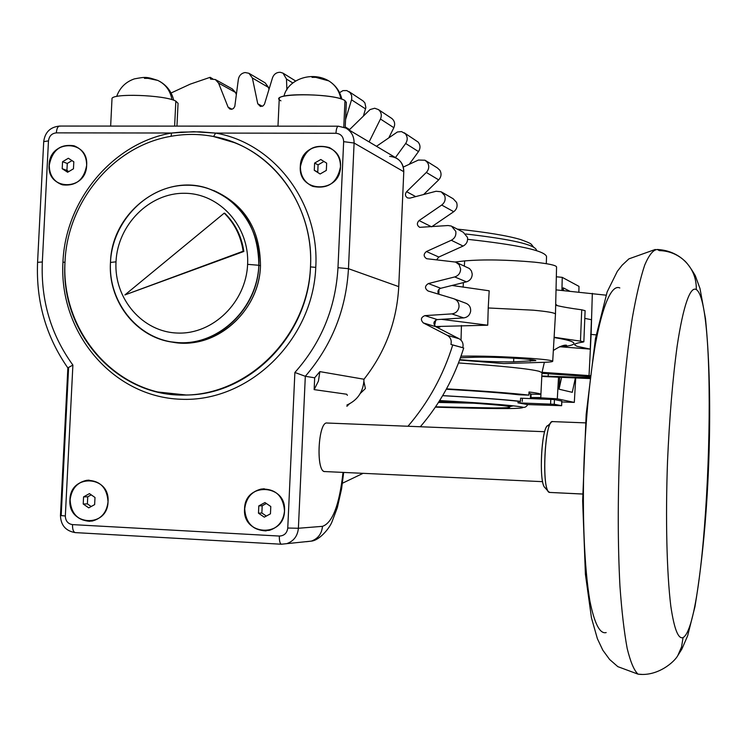 <?xml version="1.0" encoding="UTF-8"?>
<svg xmlns="http://www.w3.org/2000/svg" width="747" height="747" viewBox="0 0 747 747"><rect width="100%" height="100%" fill="white"/><g stroke="black" fill="none" stroke-linecap="round" stroke-linejoin="round"><path stroke-width="1.12" d="M66.931 170.4L68.771 171.595L62.197 168.719L62.552 161.725L68.35 158.261L73.813 161.791L73.458 168.794L67.65 172.258L62.197 168.719L62.552 161.725L68.35 158.261L73.813 161.791L73.458 168.794L67.65 172.258L62.197 168.719L66.931 170.4L67.277 163.444L66.931 170.4M72.001 160.614L67.277 163.444L72.001 160.614M641.813 674.392L638.087 674.168C634.128 670.619 630.496 662.047 627.181 648.452C624.147 632.018 621.737 611.233 619.945 586.106C617.769 544.75 617.704 498.949 619.749 448.695C622.354 398.786 626.546 355.189 632.317 317.923C636.257 295.681 640.394 278.061 644.717 265.054C649.04 254.932 653.233 249.741 657.295 249.489L659.368 250.609C668.163 250.843 675.96 253.7 682.767 259.19C691.974 267.165 696.484 277.286 696.316 289.575C690.321 285.858 683.197 305.654 677.137 346.178C672.645 379.289 669.433 417.788 667.51 461.683C665.456 519.016 666.782 573.145 670.806 606.116C674.158 628.89 678.239 639.376 683.066 637.593L681.563 646.893L677.856 655.483L681.563 646.893L683.066 637.593C708.165 623.866 720.117 304.869 696.316 289.575C696.484 277.286 691.974 267.165 682.767 259.19C675.577 253.233 667.08 250.002 657.295 249.489C653.233 249.741 649.04 254.932 644.717 265.054C640.394 278.061 636.257 295.681 632.317 317.923C626.546 355.189 622.354 398.786 619.749 448.695C617.704 498.949 617.769 544.75 619.945 586.106C621.737 611.233 624.147 632.018 627.181 648.452C630.496 662.047 634.128 670.619 638.087 674.168C658.014 676.745 674.802 661.506 677.856 655.483L681.834 649.162L687.66 635.753L694.971 606.62C703.291 556.422 708.109 500.415 709.426 438.601C710.276 393.818 708.968 353.863 705.495 318.726L700.004 288.575L695.298 275.671C690.545 267.613 686.754 262.458 683.944 260.199M310.491 266.884C313.553 212.634 281.227 160.67 234.362 142.621L213.315 136.468C199.085 133.788 184.817 133.769 170.503 136.384C113.404 146.141 67.286 201.69 65.008 261.917C59.835 332.714 117.662 397.843 186.162 394.995C249.563 395.144 308.595 335.244 310.491 266.884L315.766 267.389C319.707 202.876 274.224 143.088 215.622 133.087L213.595 136.524L215.622 133.087L335.954 133.265L215.622 133.087C274.224 143.088 319.707 202.876 315.766 267.389L310.491 266.884C314.31 204.267 270.209 146.207 213.315 136.468C199.085 133.788 184.817 133.769 170.503 136.384C113.404 146.141 67.286 201.69 65.008 261.917C61.011 330.239 113.516 392.745 179.327 394.939C245.063 398.179 307.708 337.999 310.491 266.884M62.944 262.262C58.826 332.574 112.844 396.946 180.625 399.243C248.34 402.633 312.909 340.66 315.766 267.389C312.909 340.66 248.34 402.633 180.625 399.243C112.844 396.946 58.826 332.574 62.944 262.262L64.998 262.206L62.944 262.262C65.297 200.28 112.741 143.097 171.53 133.022L193.613 131.705L215.622 133.087L199.916 131.827L180.979 132.126L171.53 133.022L171.11 136.271L171.53 133.022C112.741 143.097 65.297 200.28 62.944 262.262M116.663 96.466C119.772 87.763 125.673 81.909 134.367 78.883C145.852 76.754 146.505 76.726 157.785 80.415C165.582 84.206 170.316 90.63 171.969 99.687C170.316 90.63 165.582 84.206 157.785 80.415L147.99 78.351L144.442 78.37M283.991 96.186C287.604 79.63 311.583 70.676 328.801 80.9C335.338 85.009 339.362 91.013 340.884 98.903C339.362 91.013 335.338 85.009 328.801 80.9L315.738 77.343L312.031 77.361M582.697 494.056L549.475 492.422C541.258 491.75 544.722 418.357 552.789 421.607L585.527 422.877M606.181 632.569C599.934 634.24 594.509 623.764 589.925 601.148C584.35 568.411 582.072 514.804 584.145 458.088C586.19 414.66 589.962 376.591 595.462 343.863C602.913 303.796 611.98 284.243 619.823 287.95M683.066 637.593C678.239 639.376 674.158 628.89 670.806 606.116C666.782 573.145 665.456 519.016 667.51 461.683C669.433 417.788 672.645 379.289 677.137 346.178C683.197 305.654 690.321 285.858 696.316 289.575C720.117 304.869 708.165 623.866 683.066 637.593M549.904 492.488L548.475 491.647C541.715 485.251 544.759 423.801 551.921 421.794L552.789 421.607M548.513 425.613C541.752 422.83 538.251 482.777 544.927 487.623L544.694 487.361C538.68 481.647 541.37 427.639 547.738 425.79L550.931 422.737M324.525 471.544L542.649 481.666L324.525 471.544C315.598 470.918 318.315 420.878 327.149 423.026L544.684 431.719M67.856 367.869L72.889 365.068C50.973 334.843 40.786 300.481 42.327 261.992L37.574 262.337L42.327 261.992L48.471 140.903C49.171 136.019 51.795 133.34 56.352 132.863C56.716 128.559 57.827 126.29 59.676 126.056C57.827 126.29 56.716 128.559 56.352 132.863L171.53 133.022L56.352 132.863C51.795 133.34 49.171 136.019 48.471 140.903L42.327 261.992C40.786 300.481 50.973 334.843 72.889 365.068L65.334 515.981C65.54 520.986 67.93 523.862 72.506 524.609L279.341 536.057C279.247 540.763 279.91 543.48 281.311 544.227L286.783 543.639C293.758 541.127 297.633 536.001 298.389 528.26L322.489 526.336C321.752 533.778 318.026 538.708 311.284 541.127C318.026 538.708 321.752 533.778 322.489 526.336C332.546 522.844 339.39 504.879 343.022 472.431C339.39 504.879 332.546 522.844 322.489 526.336L298.389 528.26L305.318 376.292L314.674 377.795L314.142 389.617L346.776 394.248L314.142 389.617L318.427 381.101L319.856 371.623L314.674 377.795L305.318 376.292C331.724 345.562 346.113 309.697 348.466 268.696L337.98 267.687C335.627 307.895 321.266 342.826 294.878 372.473L287.763 528.036L298.389 528.26L287.763 528.036C287.035 533.143 284.233 535.814 279.341 536.057C279.247 540.763 279.91 543.48 281.311 544.227L286.783 543.639C293.758 541.127 297.633 536.001 298.389 528.26L305.318 376.292L294.878 372.473C321.266 342.826 335.627 307.895 337.98 267.687L343.657 141.65C343.387 136.57 340.828 133.778 335.954 133.265C336.262 128.792 337.074 126.43 338.391 126.196C337.074 126.43 336.262 128.792 335.954 133.265C340.828 133.778 343.387 136.57 343.657 141.65L354.097 143.032L403.782 171.707L398.749 286.633C396.862 321.322 385.284 352.182 363.994 379.233C363.481 391.521 357.794 400.112 346.935 405.014C357.794 400.112 363.481 391.521 363.994 379.233L319.856 371.623L314.674 377.795L314.142 389.617L318.427 381.101L319.856 371.623L363.994 379.233C385.284 352.182 396.862 321.322 398.749 286.633L348.466 268.696L354.097 143.032C354.125 136.262 351.342 131.257 345.758 128.026L338.736 126.308M324.954 471.59C315.692 472.767 318.045 420.906 327.149 423.026M343.676 472.459L341.594 488.827L337.345 507.633L332.013 521.761C329.604 528.213 319.408 540.454 311.284 541.127L281.311 544.227L75.12 532.592C73.309 531.845 72.431 529.184 72.506 524.609C67.93 523.862 65.54 520.986 65.334 515.981L60.46 515.523L67.865 367.851L72.889 365.068L65.334 515.981L60.46 515.523C60.806 525.244 65.689 530.93 75.12 532.592L75.12 532.592C73.309 531.845 72.431 529.184 72.506 524.609L279.341 536.057C284.233 535.814 287.035 533.143 287.763 528.036L294.878 372.473L305.318 376.292C331.724 345.562 346.113 309.697 348.466 268.696L354.097 143.032C354.125 136.262 351.342 131.257 345.758 128.026L338.391 126.196M261.151 489.098L264.279 488.771C252.803 490.088 246.286 496.774 244.708 508.819L244.568 508.828C244.801 481.806 286.671 483.785 284.514 510.901C284.177 538.129 242.28 535.767 244.568 508.828L244.708 508.819C245.632 522.872 252.775 530.23 266.128 530.912C252.775 530.23 245.632 522.872 244.708 508.819C245.866 498.249 251.356 491.675 261.151 489.098L261.02 489.098C275.372 488.501 283.206 495.765 284.514 510.901C283.496 520.864 278.463 527.345 269.415 530.342C254.372 531.827 246.09 524.655 244.568 508.828C245.735 498.249 251.216 491.675 261.02 489.098M329.38 147.607L330.389 148.121C314.319 143.191 304.337 149.353 300.425 166.628L300.303 166.562C300.499 139.792 342.621 139.857 340.501 166.796C340.202 193.772 298.044 193.333 300.303 166.562L300.425 166.628C300.406 175.461 304.113 181.866 311.564 185.844C304.113 181.866 300.406 175.461 300.425 166.628C304.01 149.923 313.656 143.592 329.38 147.607L329.259 147.542C336.757 151.482 340.501 157.906 340.501 166.796C337.28 182.81 328.064 189.346 312.862 186.395C304.543 182.698 300.35 176.096 300.303 166.562C303.88 149.858 313.535 143.517 329.259 147.542M69.938 499.762C70.283 473.374 110.201 475.269 108.035 501.741C107.596 528.316 67.65 526.065 69.938 499.762L70.115 499.752C70.853 513.18 77.445 520.37 89.883 521.331C77.445 520.37 70.853 513.18 70.115 499.752C71.395 488.93 77.006 482.441 86.932 480.312L89.117 480.153C78.043 481.339 71.703 487.875 70.115 499.752L69.938 499.762C71.226 488.93 76.838 482.45 86.764 480.312C99.939 480.377 107.036 487.52 108.035 501.741C106.858 512.125 101.573 518.567 92.17 521.051C78.482 521.565 71.068 514.468 69.938 499.762M49.106 165.087C49.461 139.213 88.809 139.278 86.652 165.311C86.213 191.372 46.837 190.961 49.106 165.087L49.283 165.143C49.311 174.695 53.41 181.166 61.571 184.546C53.41 181.166 49.311 174.695 49.283 165.143C52.066 150.324 60.33 143.891 74.074 145.833L75.064 146.179C60.918 143.461 52.327 149.783 49.283 165.143L49.106 165.087C51.888 150.259 60.162 143.826 73.906 145.768C82.329 149.017 86.577 155.525 86.652 165.311C84.056 179.71 76.073 186.227 62.701 184.882C53.756 181.876 49.227 175.274 49.106 165.087M61.198 515.421L68.575 368.28L67.884 367.982M75.475 532.62L281.339 544.227M306.279 541.715L311.284 541.127M43.709 141.641L37.574 262.346C35.959 301.471 46.053 336.673 67.856 367.944M43.709 141.622L48.471 140.903L43.709 141.622C44.988 132.172 50.31 126.981 59.676 126.056L60.152 126.168M389.626 156.356C398.571 157.318 403.287 162.435 403.782 171.707L398.749 286.633L348.466 268.696L337.98 267.687L343.657 141.65L354.097 143.032L403.782 171.707C403.81 165.517 401.242 160.932 396.097 157.953L347.187 128.876M195.919 342.061L195.546 341.482M280.928 100.836C265.437 92.992 334.161 92.703 344.974 100.649L343.779 127.158L344.974 100.649L346.337 102.47L344.974 100.649C336.281 93.907 277.277 92.385 279.238 98.921L277.977 126.168M111.994 98.968C110.248 93.001 164.891 94.85 175.834 101.134L174.621 126.112L175.834 101.134L178.057 103.319L175.834 101.134C164.947 94.869 110.547 93.001 111.994 98.921L110.649 126.084M178.113 342.63C139.166 341.09 107.689 303.245 110.481 262.44C111.508 212.858 162.883 173.033 207.582 188.3C241.206 201.111 258.294 226.771 258.845 265.278C261.114 222.643 227.34 185.163 187.693 185.209C148.065 184.64 112.255 220.795 110.481 262.44L116 261.833C113.908 298.828 142.593 332.266 177.851 333.059C213.082 334.404 246.108 302.143 247.602 264.345C249.629 226.556 219.749 193.286 184.565 193.286C149.409 192.735 117.568 224.828 116 261.833C113.908 298.828 142.593 332.266 177.851 333.059C213.082 334.404 246.108 302.143 247.602 264.345L258.845 265.278L247.602 264.345C249.629 226.556 219.749 193.286 184.565 193.286C149.409 192.735 117.568 224.828 116 261.833L110.481 262.44C108.119 304.076 140.38 341.771 180.13 342.724C219.851 344.302 257.164 307.932 258.845 265.278L260.47 265.792C260.217 229.506 244.605 204.398 213.633 190.485C244.605 204.398 260.217 229.506 260.47 265.792C259.461 312.769 213.465 351.351 170.96 341.837L178.113 342.63C218.367 346.038 257.734 308.707 258.845 265.278L260.47 265.792C259.368 309.118 220.085 346.356 179.924 342.957M224.94 213.399C235.305 223.68 241.608 236.369 243.849 251.459L124.908 294.925L243.148 251.225C240.907 236.127 234.605 223.428 224.231 213.138L124.908 294.925L224.231 213.138L224.94 213.399L224.231 213.138C234.605 223.428 240.907 236.127 243.148 251.225L243.849 251.459C241.608 236.369 235.305 223.68 224.94 213.399M347.364 395.359L346.776 394.248L347.364 395.359M270.451 513.824L264.289 517.157L258.471 513.189L258.807 505.896L264.961 502.554L270.787 506.513L270.451 513.824L264.289 517.157L258.471 513.189L258.807 505.896L264.961 502.554L270.787 506.513L270.451 513.824M261.861 513.012L266.324 516.056L261.861 513.012L258.471 513.189L261.861 513.012L262.197 505.756L258.807 505.896L262.197 505.756L266.352 503.497L262.197 505.756L261.861 513.012M326.336 170.4L320.136 173.986L314.282 170.325L314.608 163.089L320.799 159.503L326.663 163.154L326.336 170.4L320.136 173.986L314.282 170.325L314.608 163.089L320.799 159.503L326.663 163.154L326.336 170.4M317.755 172.053L314.282 170.325L317.755 172.053L318.082 164.854L314.608 163.089L318.082 164.854L323.946 161.464L318.082 164.854L317.755 172.053M95 497.474L94.645 504.608L88.753 507.867L83.216 504.01L83.571 496.886L89.463 493.618L95 497.474L94.645 504.608L88.753 507.867L83.216 504.01L83.571 496.886L89.463 493.618L95 497.474M91.237 494.85L87.744 496.792L87.39 503.88L83.216 504.01L87.39 503.88L91.181 506.522L87.39 503.88L87.744 496.792L83.571 496.886L87.744 496.792L91.237 494.85M62.552 161.725L67.277 163.444L62.552 161.725M541.948 373.36L589.887 376.628M589.766 377.637L541.818 375.993M554.097 337.551C562.314 338.886 567.991 340.146 571.138 341.332C576.973 343.676 573.724 345.516 561.389 346.86L590.251 349.12L576.927 346.281L574.714 344.862C574.396 343.825 577.16 342.92 582.996 342.117L583.631 341.687L580.466 341.146L554.115 337.242M555.675 305.252C561.893 306.821 570.577 308.334 581.726 309.8L585.106 310.687M460.441 357.785L474.98 357.253C487.567 356.982 502.936 357.449 521.098 358.663C530.426 359.372 535.338 360.017 535.842 360.596L513.665 361.828C501.377 362.062 486.549 361.595 469.181 360.446L459.778 359.624M561.389 346.86L559.494 346.795M541.799 376.46L589.654 378.552M556.029 289.873L605.985 295.168M592.334 293.338L591.11 334.423L596.134 334.871M455.278 261.982L464.643 260.908C483.664 259.293 506.98 259.713 534.581 262.169C548.513 263.672 555.843 265.241 556.562 266.894L556.562 267.09M555.46 314.216L555.469 314.057C554.722 312.769 547.262 311.48 533.078 310.173L488.23 307.969L489.182 290.798L452 285.466M459.629 360.017L503.637 363.565L544.059 362.314C549.923 362.118 552.808 361.763 552.715 361.231C551.986 360.371 544.619 359.4 530.622 358.336C503.319 356.506 480.116 355.787 461.011 356.179M556.562 266.894L555.469 314.048L552.715 361.231M407.974 426.257C428.386 402.456 443.298 375.368 452.729 344.983L463.7 347.981C454.559 377.422 440.095 403.688 420.309 426.77M363.033 473.355L342.453 483.216M452.729 344.983L450.927 344.423C451.842 340.427 450.609 337.373 447.21 335.282L423.334 322.928C420.337 319.763 420.86 317.326 424.912 315.626L451.832 313.889C455.791 313.338 458.182 311.041 458.994 307.017C459.228 302.927 457.481 300.173 453.774 298.735L428.078 290.994C424.576 288.435 424.688 285.952 428.395 283.552L454.708 276.941C458.527 275.671 460.497 272.991 460.619 268.901L459.144 264.671L455.577 262.076L426.658 258.714C423.418 256.51 423.344 254.111 426.425 251.515L451.291 240.263C454.848 238.321 456.342 235.342 455.763 231.327L451.459 226.08L448.079 225.529L419.674 227.34C416.845 225.407 416.649 223.148 419.076 220.561L441.71 205.051C444.895 202.512 445.866 199.337 444.624 195.518L441.15 191.764L436.061 191.26L409.935 198.123L407.554 197.936C405.098 196.265 404.781 194.183 406.62 191.68L426.322 172.445C429.03 169.401 429.46 166.123 427.583 162.631L425.024 160.222L418.432 160.035L403.287 167.067M454.652 299.061L465.54 303.123C469.163 304.515 470.862 307.213 470.647 311.2C469.854 315.131 467.519 317.363 463.644 317.905L437.34 319.585C433.391 321.238 432.877 323.61 435.809 326.71L459.144 338.764C462.458 340.809 463.663 343.788 462.776 347.691L463.7 347.981M456.921 262.683L469.471 268.547L471.432 270.965L472.216 274.018C472.104 278.005 470.18 280.62 466.445 281.852L440.739 288.286C438.022 289.491 437.284 291.433 438.508 294.141M452.495 226.621L463.261 232.233L467.463 237.359C468.024 241.272 466.567 244.176 463.093 246.062L438.806 257.033L436.612 259.863M441.944 192.231L453.168 198.749L456.566 202.409C457.78 206.135 456.837 209.235 453.728 211.709L431.691 226.771M425.659 160.614L437.415 167.954L439.908 170.307C441.738 173.715 441.328 176.908 438.676 179.878L423.652 194.519M395.443 157.57L405.677 143.48C407.834 140.016 407.694 136.757 405.266 133.704L401.512 131.593L397.413 131.976L376.497 146.3M404.211 132.77L418.096 142.042C420.468 145.03 420.598 148.214 418.488 151.594L409.244 164.303M369.111 141.911L380.466 119.034C382.016 115.281 381.334 112.134 378.44 109.594L374.677 108.24L370.073 109.557L349.129 130.034M378.355 109.538L391.858 118.493C394.696 120.967 395.359 124.039 393.846 127.709L388.907 137.653M345.562 119.576L351.734 99.136L351.669 95.635L350.082 92.619L346.795 90.574L342.957 90.62L339.577 92.665M348.952 91.601L363.154 100.994L364.919 102.965L365.862 107.559L363.453 115.925M286.895 89.883L286.484 79.061L283.001 73.141L280.274 72.291C276.493 72.272 273.888 74.121 272.478 77.865L264.485 104.188L263.009 105.943L260.432 106.466L257.752 103.768L252.365 77.977L248.919 73.281L245.128 72.534C241.402 73.187 239.143 75.456 238.358 79.341L234.801 106.41L233.456 108.502L231.682 109.286L229.824 109.015L228.096 107.176L218.563 83.094L215.323 79.518L210.542 79.107L210.168 77.314L190.242 84.131L171.072 92.992M249.386 73.551L265.176 82.88L268.547 87.474L268.967 89.463M363.92 381.549L365.395 388.543L360.297 393.436M349.353 403.931L346.869 406.312M215.827 79.798L232.308 88.93L235.473 92.423L236.36 94.654M450.927 344.423L462.776 347.691M212.746 78.846L210.168 77.314M438.965 289.322L438.863 294.243M435.781 320.052L434.577 325.664M435.501 326.532L487.726 325.206L441.346 319.324M487.726 325.206L488.23 307.969M467.631 239.32C518.25 244.895 544.554 250.618 546.533 256.482L546.515 257.089M465.736 233.988C511.2 239.227 534.777 244.596 536.486 250.114L536.467 250.647L536.486 250.114M556.338 276.773L562.248 277.361L578.99 286.381L578.86 292.058M575.704 378.271L574.312 402.39L557.299 398.833L540.557 397.787M561.791 401.942L574.312 402.39M563.546 290.592L563.173 287.819L563.107 290.555M563.173 287.819L569.746 291.19M562.248 277.361L561.921 290.443M589.999 375.676L542.005 372.305M440.272 326.831L437.294 327.475M584.798 318.371L591.437 319.725L590.251 349.12M589.038 375.61L591.11 334.423L590.606 334.376M557.299 398.833L558.504 377.608M446.323 389.224C479.985 391.232 504.141 393.081 518.801 394.771L528.857 395.126C512.825 393.23 485.382 391.139 446.519 388.851M528.857 395.126L529.007 391.97C536.589 392.913 540.557 393.716 540.903 394.379L541.977 372.884M528.951 393.165L531.08 394.136L540.903 394.379M540.931 394.481L540.781 397.553L530.407 397.544M533.489 398.702C538.242 398.44 540.679 398.058 540.781 397.553M537.691 398.375L541.444 398.982M575.311 378.262L572.277 392.324L559.055 389.206L561.52 377.767M559.718 377.683L559.055 389.206M531.005 397.208L531.08 394.136M442.654 395.667C478.827 397.759 504.048 399.626 518.297 401.27L520.463 401.344C505.934 399.664 480.004 397.749 442.691 395.602M518.297 401.27L517.96 402.829L519.819 402.941L520.089 401.372M517.96 402.829L527.681 404.575L561.641 405.705L554.265 404.276L519.819 402.941M554.265 404.276L554.461 399.552L520.594 398.198L520.463 401.344M554.461 399.552L561.781 401.083M438.47 402.446L475.213 403.24M459.368 402.175L438.881 401.793M581.726 309.8L580.466 341.146M458.518 362.949C502.46 366.011 529.324 368.794 539.11 371.296L541.986 372.622L544.367 362.295M464.643 260.908L464.345 266.035M463.392 282.618L463.131 287.203M451.832 313.889L463.644 317.905M454.708 276.941L466.445 281.852M451.291 240.263L463.093 246.062M441.71 205.051L453.728 211.709M426.322 172.445L438.676 179.878M405.677 143.48L418.488 151.594M380.466 119.034L393.846 127.709M351.557 99.827L365.582 108.922M252.365 77.977L268.547 87.474M286.484 79.061L292.889 83.01M218.563 83.094L235.473 92.423M232 109.221L228.096 107.176M262.318 106.289L257.752 103.768M349.643 129.586L345.235 126.953M415.696 196.61L406.62 191.68M431.542 226.789L419.076 220.561M438.806 257.033L426.425 251.515M440.739 288.286L428.395 283.552M437.34 319.585L424.912 315.626M423.334 322.928L435.809 326.71M459.144 338.764L447.21 335.282M461.441 325.496L461.03 340.184M513.665 361.828L513.759 358.177M530.295 359.494L530.249 361.296M522.256 401.447L522.386 398.3M550.772 399.318L550.576 404.052M561.781 401.055L561.595 405.696M548.307 373.64L548.158 376.432M186.162 394.995L157.178 391.923M159.83 81.46C167.141 85.756 171.763 92.021 173.696 100.247M328.801 80.9C335.636 85.214 339.997 91.33 341.874 99.23M582.697 494.01L549.475 492.422M638.087 674.168L617.825 666.651L609.589 659.442L602.829 650.207L597.376 638.676L591.456 617.834L585.405 574.247L582.651 500.901L586.162 414.417L595.434 338.708L607.152 291.9L617.321 271.348L622.092 265.241L628.909 258.864L655.287 249.461M544.694 487.361L548.475 491.647M338.27 126.196L59.676 126.056M345.198 127.746L346.337 102.339M176.955 126.112L178.057 103.319M559.54 346.776L566.515 345.235C563.808 344.769 559.419 346.524 553.34 350.502M555.693 304.262L557.561 305.71M295.653 81.003L283.44 73.411M546.533 256.482L546.3 263.682M457.239 229.096C486.605 232.214 507.773 235.716 520.724 239.591C533.386 244.26 530.314 243.597 533.685 247.21M583.855 341.837L585.106 310.631M530.37 398.59L530.575 393.66M561.641 405.705L561.828 401.074M439.666 400.569C477.641 402.68 511.91 405.117 522.358 407.087C524.459 407.909 526.252 407.068 527.746 404.566M520.902 406.798L522.713 407.694C518.25 409.039 489.136 408.852 435.37 407.134M435.585 406.816L494.402 407.974C505.215 407.89 510.313 407.619 509.678 407.162L507.923 406.312M513.46 405.817L509.613 406.639C507.008 405.574 483.598 403.688 439.404 400.971"/></g></svg>
